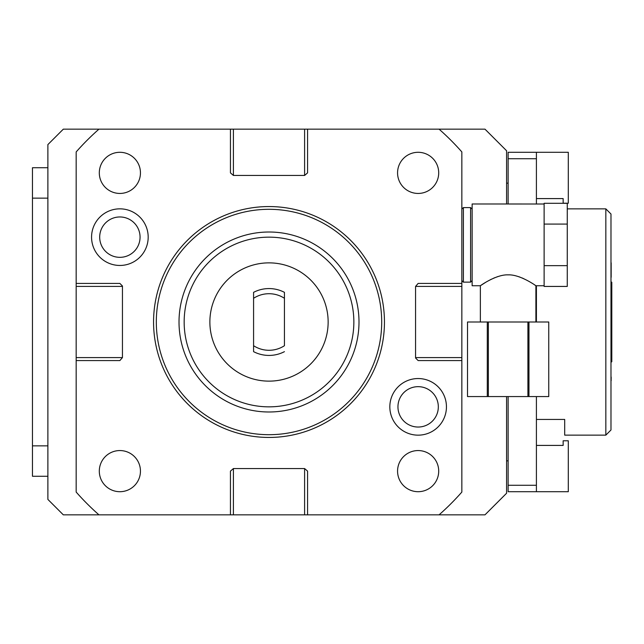 <?xml version="1.0" encoding="UTF-8"?>
<svg xmlns="http://www.w3.org/2000/svg" width="644" height="644" viewBox="0 0 644 644"><rect width="100%" height="100%" fill="white"/><g stroke="black" fill="none" stroke-linecap="round" stroke-linejoin="round"><path stroke-width="0.97" d="M230.439 129.162L98.943 129.162A257.117 257.117 0 0 0 76.169 151.928L76.169 357.597L122.449 357.597L119.881 360.568L76.169 360.568L76.169 492.072A257.117 257.117 0 0 0 98.943 514.838L304.604 514.838L304.604 468.558L307.574 471.126L307.574 514.838L439.079 514.838A257.117 257.117 0 0 0 461.845 492.072L461.845 286.403L415.565 286.403L418.141 283.432L461.845 283.432L461.845 151.928A257.117 257.117 0 0 0 439.079 129.162L233.41 129.162L233.41 175.442L230.439 172.874L230.439 129.162L233.41 129.162M98.943 514.838L63.313 514.838L47.881 499.414L47.881 144.586L63.313 129.162L98.943 129.162M439.079 129.162L484.988 129.162L506.587 150.76L506.587 203.979M148.184 237.153A28.312 28.312 0 0 1 119.881 265.457A28.312 28.312 0 0 1 91.569 237.153A28.312 28.312 0 0 1 119.881 208.841A28.312 28.312 0 0 1 148.184 237.153M446.445 406.847A28.312 28.312 0 0 1 418.141 435.159A28.312 28.312 0 0 1 389.829 406.847A28.312 28.312 0 0 1 418.141 378.543A28.312 28.312 0 0 1 446.445 406.847M304.604 468.558L233.41 468.558L233.41 514.838M230.439 514.838L230.439 471.126L233.41 468.558M307.574 514.838L304.604 514.838M506.587 396.567L506.587 493.24L484.988 514.838L439.079 514.838M461.845 283.432L461.845 286.403M415.565 286.403L415.565 358L418.141 360.568L461.845 360.568M415.565 357.597L461.845 357.597M76.169 360.568L76.169 357.597M122.449 357.597L122.449 286L119.881 283.432L76.169 283.432M122.449 286.403L76.169 286.403M47.881 445.849L32.458 445.849L32.458 476.27L47.881 476.27M47.881 167.73L32.458 167.73L32.458 445.849M47.881 198.151L32.458 198.151M32.458 411.991L32.458 463.414M32.458 180.586L32.458 232.009M508.132 203.979L508.132 152.298L568.298 152.298L568.298 203.214L563.154 203.214L563.154 198.585L536.412 198.585M536.412 445.415L563.154 445.415L563.154 440.786L568.298 440.786L568.298 491.702L508.132 491.702L508.132 396.567M536.412 491.702L536.412 396.567M536.412 322L536.412 285.743M536.412 203.979L536.412 152.298M508.132 485.262L536.412 485.262M508.132 158.738L536.412 158.738M567.267 208.865L605.835 208.865L605.835 435.135L564.699 435.135L564.699 419.445L536.412 419.445M605.835 435.135L610.979 429.991L610.979 214.009L605.835 208.865M610.979 261.496L610.979 303.952M610.979 352.759L610.979 382.504M610.979 340.048L611.164 322M611.164 303.912L611.164 340.088M610.979 313.459L610.979 291.241M611.164 265.304L611.164 264.813M611.164 264.104L611.164 263.364M611.164 380.636L611.164 379.896M611.164 379.187L611.164 377.006M611.164 281.887L611.8 282.257L611.8 361.743L611.164 362.113M461.845 209.123L463.39 207.585L463.39 282.144L461.845 280.607M472.133 280.607L470.587 282.144L470.587 207.585L463.39 207.585M544.124 204.003L544.124 224.08L567.267 224.08L567.267 203.295L544.124 203.295L544.124 204.003L472.133 203.979L472.133 285.743L480.36 285.743L485.624 282.37M534.633 284.898L535.897 285.743C537.708 286.991 520.65 274.272 508.132 274.867C495.606 274.272 478.548 286.991 480.36 285.743L480.36 322M535.897 322L535.897 285.743L544.124 285.743L544.124 286.427L567.267 286.427L567.267 265.65L544.124 265.65L544.124 285.727M544.124 224.08L544.124 265.65M490.43 279.697L491.428 279.206M493.65 278.184L494.785 277.701M497.16 276.807L497.844 276.582M518.613 276.646L519.998 277.129M522.034 277.934L523.717 278.675M567.267 224.08L567.267 265.65M487.291 322L548.752 322L548.752 396.567L467.504 396.567L467.512 322L487.291 322L487.291 396.567M467.512 322L467.504 396.567M488.345 322L488.345 396.567M527.911 322L527.911 396.567M528.966 322L528.966 396.567M233.41 175.442L304.604 175.442L304.604 129.162M307.574 129.162L307.574 172.874L304.604 175.442M384.452 322A115.445 115.445 0 0 1 269.007 437.445A115.445 115.445 0 0 1 153.562 322A115.445 115.445 0 0 1 269.007 206.555A115.445 115.445 0 0 1 384.452 322M381.699 322A112.692 112.692 0 0 0 269.007 209.308A112.692 112.692 0 0 0 156.315 322A112.692 112.692 0 0 0 269.007 434.692A112.692 112.692 0 0 0 381.699 322M179.016 322A89.991 89.991 0 0 0 269.007 411.991A89.991 89.991 0 0 0 358.998 322A89.991 89.991 0 0 0 269.007 232.009A89.991 89.991 0 0 0 179.016 322A89.991 89.991 0 0 0 269.007 411.991A89.991 89.991 0 0 0 358.998 322M328.142 322A59.135 59.135 0 0 1 269.007 381.135A59.135 59.135 0 0 1 209.872 322A59.135 59.135 0 0 1 269.007 262.865A59.135 59.135 0 0 1 328.142 322M284.439 292.344L284.439 345.707A28.28 28.28 0 0 1 253.583 345.707L253.583 292.344A33.424 33.424 0 0 1 284.439 292.344L284.439 298.293A28.28 28.28 0 0 0 253.583 298.293L253.583 292.344M253.583 351.656L253.583 345.707L253.583 351.656A33.424 33.424 0 0 0 284.439 351.656M438.709 471.126A20.568 20.568 0 0 0 418.141 450.559A20.568 20.568 0 0 0 397.565 471.126A20.568 20.568 0 0 0 418.141 491.702A20.568 20.568 0 0 0 438.709 471.126M438.709 172.874A20.568 20.568 0 0 0 418.141 152.298A20.568 20.568 0 0 0 397.565 172.874A20.568 20.568 0 0 0 418.141 193.442A20.568 20.568 0 0 0 438.709 172.874M140.448 172.874A20.568 20.568 0 0 0 119.881 152.298A20.568 20.568 0 0 0 99.305 172.874A20.568 20.568 0 0 0 119.881 193.442A20.568 20.568 0 0 0 140.448 172.874M140.448 471.126A20.568 20.568 0 0 0 119.881 450.559A20.568 20.568 0 0 0 99.305 471.126A20.568 20.568 0 0 0 119.881 491.702A20.568 20.568 0 0 0 140.448 471.126M140.062 237.153A20.181 20.181 0 0 1 119.881 257.334A20.181 20.181 0 0 1 99.691 237.153A20.181 20.181 0 0 1 119.881 216.964A20.181 20.181 0 0 1 140.062 237.153M438.323 406.847A20.181 20.181 0 0 1 418.141 427.036A20.181 20.181 0 0 1 397.952 406.847A20.181 20.181 0 0 1 418.141 386.666A20.181 20.181 0 0 1 438.323 406.847M184.16 322A84.847 84.847 0 0 0 269.007 406.847A84.847 84.847 0 0 0 353.854 322A84.847 84.847 0 0 0 269.007 237.153A84.847 84.847 0 0 0 184.16 322M506.587 460.846L508.132 460.846M506.587 183.154L508.132 183.154M611.164 262.824L611.164 277.258M470.587 282.144L463.39 282.144M548.752 322L548.752 396.567M472.133 209.123L470.587 207.585"/></g></svg>
